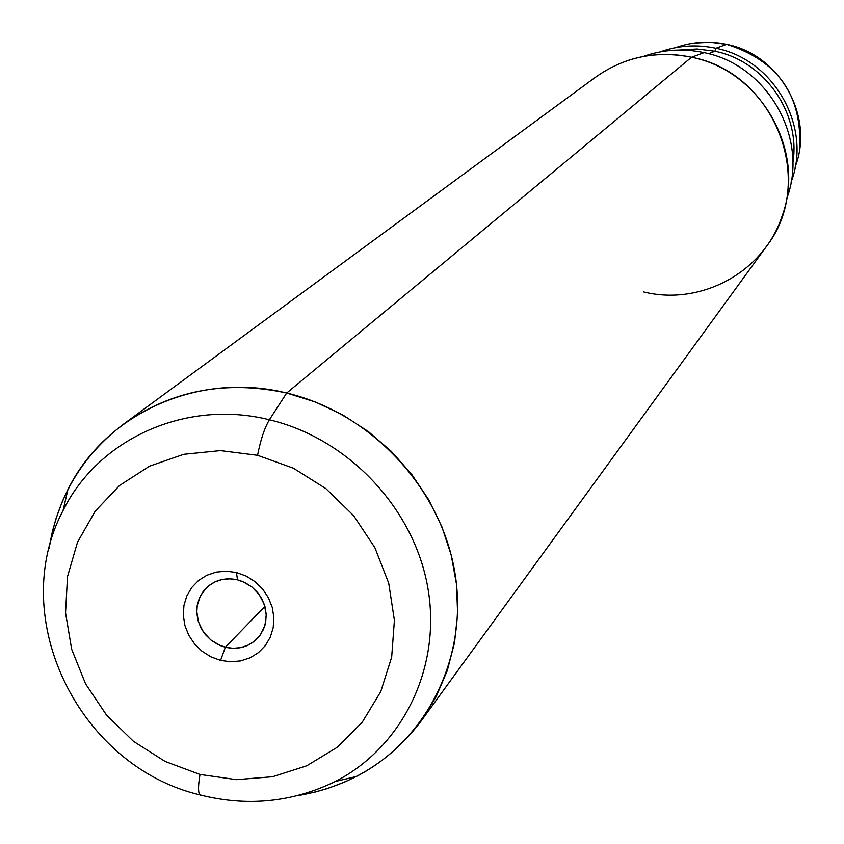 <?xml version="1.0" encoding="UTF-8"?>
<svg xmlns="http://www.w3.org/2000/svg" width="844" height="844" viewBox="0 0 844 844"><rect width="100%" height="100%" fill="white"/><g stroke="black" fill="none" stroke-linecap="round" stroke-linejoin="round"><path stroke-width="1.27" d="M225.359 647.232L220.168 645.523L210.715 639.868L203.225 631.713L198.414 621.849L196.736 611.193L197.137 605.876L200.376 595.927L206.569 587.635C215.231 579.86 225.548 577.264 237.523 579.86L236.425 572.506L246.195 576.072L255.078 581.674L262.632 589.038L268.455 597.784L272.274 607.469L273.878 617.608L273.203 627.683L270.291 637.188L265.28 645.649L258.433 652.634L250.098 657.803L240.688 660.905L230.686 661.78L220.579 660.398L225.359 647.232L233.113 648.287L240.783 647.612L247.999 645.227L254.382 641.261L259.625 635.891L263.465 629.413L265.691 622.123L266.208 614.4L264.974 606.636L262.051 599.219L257.589 592.52L251.807 586.886L245.003 582.592L237.523 579.86L229.737 578.826L222.046 579.543L214.83 581.97L208.457 585.979L203.246 591.37L199.448 597.869L197.264 605.148L196.779 612.849L198.034 620.572L200.967 627.957L205.408 634.614L211.158 640.227L217.921 644.499L225.359 647.232L220.579 660.398L210.884 656.832L202.064 651.251L194.574 643.94L188.771 635.258L184.952 625.636L183.317 615.561L183.929 605.528L186.777 596.022L191.715 587.551L198.509 580.503L206.822 575.27L216.233 572.105L226.266 571.166L236.425 572.506L237.523 579.86L242.618 581.516L251.934 586.981L259.393 594.872L264.309 604.473L266.229 614.886L264.984 625.182L260.701 634.403L257.536 638.349C248.737 647.01 238.008 649.975 225.359 647.232L264.91 606.414L225.359 647.232M643.708 291.94C700.689 306.098 763.525 272.359 781.945 216.507C806.632 151.371 761.056 70.664 691.521 57.255L704.054 52.644C767.702 64.904 809.396 138.732 786.787 198.445L786.397 199.912M643.898 56.253C663.468 49.479 683.513 48.277 704.054 52.644L691.521 57.255C669.092 52.476 647.2 53.784 625.858 61.179M123.351 424.279C82.258 455.57 57.497 496.979 49.057 548.516L52.518 531.003L56.147 518.163L62.319 501.536L67.931 489.52C105.627 413.149 198.625 371.022 286.696 393.03L269.384 419.774C348.182 438.511 413.898 508.141 427.792 587.529C441.823 666.929 403.063 746.602 335.416 781.46C403.063 746.602 441.823 666.929 427.792 587.529C413.898 508.141 348.182 438.511 269.384 419.774L286.696 393.03C225.886 379.906 171.438 390.318 123.351 424.279L595.505 77.226C624.265 56.907 656.273 50.25 691.521 57.255L286.696 393.03C370.294 412.79 439.977 486.64 454.589 570.861C469.369 655.092 428.087 739.576 356.326 776.512L344.331 782.188L327.736 788.444L314.917 792.126L297.415 795.681C348.91 786.988 390.202 762.016 421.304 720.776L436.137 696.743L447.299 670.547L454.515 642.727L457.617 613.82L456.52 584.449L451.234 555.194L441.845 526.677L428.541 499.49L411.587 474.212L391.331 451.382L368.206 431.463L342.696 414.889L315.339 401.987L286.696 393.03L691.521 57.255C774.824 72.478 817.33 181.987 766.046 246.933L421.304 720.776M726.589 44.352C779.656 54.554 814.365 116.029 795.502 165.92C814.365 116.029 779.656 54.554 726.589 44.352L715.934 48.277L726.589 44.352C709.456 40.723 692.724 41.725 676.382 47.38C692.724 41.725 709.456 40.723 726.589 44.352L726.589 44.352M791.05 182.241L791.377 181.302C812.012 126.758 774.011 59.449 715.934 48.277C697.197 44.289 678.892 45.397 661.021 51.579L660.082 51.917C678.228 45.439 696.838 44.226 715.934 48.277L714.963 51.252L708.422 53.699L714.963 51.252C764.791 61.179 801.146 113.592 792.811 163.23C801.146 113.592 764.791 61.179 714.963 51.252L697.038 49.005L679.082 50.06L697.038 49.005L714.963 51.252L715.934 48.277M799.637 148.808C802.317 95.383 777.989 60.568 726.652 44.352L726.673 44.373M269.384 419.774C186.366 398.917 98.653 438.447 63.089 510.451C98.653 438.447 186.366 398.917 269.384 419.774C264.531 427.982 260.585 439.829 257.568 455.296L293.374 468.198L325.953 488.665L353.615 515.642L374.905 547.724L388.725 583.236L394.401 620.329L391.679 657.086L380.749 691.637L362.234 722.221L337.115 747.351L306.72 765.803L272.591 776.733L236.425 779.645L200.017 774.454L165.118 761.457L133.436 741.317L106.471 715.005L85.55 683.809L71.666 649.215L65.547 612.902L67.509 576.631L77.521 542.175L95.15 511.274L119.563 485.479L149.61 466.141L183.792 454.294L220.4 450.601L257.568 455.296L220.4 450.601L183.792 454.294L149.61 466.141L119.563 485.479L95.15 511.274L77.521 542.175L67.509 576.631L65.547 612.902L71.666 649.215L85.55 683.809L106.471 715.005L133.436 741.317L165.118 761.457L200.017 774.454C198.171 785.131 198.055 791.915 199.669 794.826L201.484 795.554L199.669 794.826C198.055 791.915 198.171 785.131 200.017 774.454L236.425 779.645L272.591 776.733L306.72 765.803L337.115 747.351L362.234 722.221L380.749 691.637L391.679 657.086L394.401 620.329L388.725 583.236L374.905 547.724L353.615 515.642L325.953 488.665L293.374 468.198L257.568 455.296C260.585 439.829 264.531 427.982 269.384 419.774M236.425 572.506L226.266 571.166L216.233 572.105L206.822 575.27L198.509 580.503L191.715 587.551L186.777 596.022L183.929 605.528L183.317 615.561L184.952 625.636L188.771 635.258L194.574 643.94L202.064 651.251L210.884 656.832L220.579 660.398L230.686 661.78L240.688 660.905L250.098 657.803L258.433 652.634L265.28 645.649L270.291 637.188L273.203 627.683L273.878 617.608L272.274 607.469L268.455 597.784L262.632 589.038L255.078 581.674L246.195 576.072L236.425 572.506M786.534 199.163C809.681 139.355 767.998 64.946 704.054 52.644C683.239 48.224 662.951 49.511 643.181 56.506M795.502 165.92L795.101 167.407M726.61 44.352L710.089 42.253L693.525 43.149M67.931 489.52L63.089 510.451C6.024 618.42 79.631 766.468 199.669 794.826C246.975 806.875 292.224 802.412 335.416 781.46L356.326 776.512"/></g></svg>
